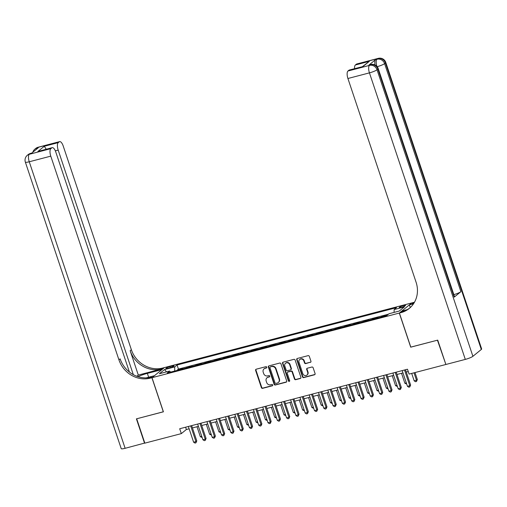 <?xml version="1.0" encoding="UTF-8"?>
<svg xmlns="http://www.w3.org/2000/svg" width="507" height="507" viewBox="0 0 507 507"><rect width="100%" height="100%" fill="white"/><g stroke="black" fill="none" stroke-linecap="round" stroke-linejoin="round"><path stroke-width="0.76" d="M266.771 367.169A0.716 0.653 -129.1 0 0 265.902 366.669L256.206 369.204A1.02 0.932 -129.1 0 0 255.617 370.395L261.378 387.614A1.02 0.932 -129.1 0 0 262.613 388.337L272.31 385.802A0.716 0.653 -129.1 0 0 272.722 384.965A0.716 0.653 -129.1 0 0 271.86 384.464L270.605 384.788A3.27 2.972 -129.1 0 1 266.657 382.493L266.181 381.055A3.27 2.972 -129.1 0 1 268.076 377.233L269.331 376.904A0.716 0.653 -129.1 0 0 269.743 376.067A0.716 0.653 -129.1 0 0 268.881 375.567L267.626 375.896A3.27 2.972 -129.1 0 1 263.684 373.596L263.203 372.163A3.27 2.972 -129.1 0 1 265.098 368.336L266.352 368.006A0.716 0.653 -129.1 0 0 266.771 367.169M403.464 305.575A3.334 0.532 -18.5 0 0 399.224 307.508A3.334 0.532 -18.5 0 0 401.31 307.324A3.334 0.532 -18.5 0 0 405.543 305.391A3.334 0.532 -18.5 0 0 403.464 305.575M310.347 362.391A1.02 0.932 -129.1 0 0 310.937 361.193L309.321 356.364A1.02 0.932 -129.1 0 0 308.091 355.648L297.317 358.462A1.02 0.932 -129.1 0 0 296.728 359.653L302.489 376.872A1.02 0.932 -129.1 0 0 303.725 377.595L314.492 374.781A1.02 0.932 -129.1 0 0 315.081 373.583L313.13 367.746A1.02 0.932 -129.1 0 0 311.9 367.03L307.286 368.234A1.02 0.932 -129.1 0 0 306.697 369.432L307.667 372.322A2.731 2.484 -129.1 0 1 306.95 375.079A2.731 2.484 -129.1 0 1 302.78 373.596L298.991 362.264A2.731 2.484 -129.1 0 1 299.707 359.507A2.731 2.484 -129.1 0 1 303.87 360.984L304.504 362.879A1.02 0.932 -129.1 0 0 305.734 363.595L310.683 362.118A1.02 0.932 -129.1 0 0 310.823 362.068M410.797 347.111L437.446 340.191L445.837 364.362M410.714 347.181L399.301 313.066L151.999 377.69L164.439 367.575L411.741 302.945L399.301 313.066M445.596 364.558L409.105 374.096L407.476 369.223L179.7 428.745L181.329 433.618L144.837 443.15L136.687 418.788L163.412 411.804L151.999 377.69M280.941 363.779A1.02 0.932 -129.1 0 0 279.706 363.063L268.938 365.877A1.02 0.932 -129.1 0 0 268.349 367.074L274.11 384.293A1.02 0.932 -129.1 0 0 275.339 385.009L286.106 382.196A1.02 0.932 -129.1 0 0 286.702 380.998L280.941 363.779M283.128 362.169L293.895 359.355A1.02 0.932 -129.1 0 1 295.131 360.071L300.892 377.29A1.02 0.932 -129.1 0 1 300.302 378.488L295.689 379.692A1.02 0.932 -129.1 0 1 294.459 378.97L292.121 371.992A1.02 0.932 -129.1 0 0 290.891 371.27L287.83 372.068A1.02 0.932 -129.1 0 0 287.241 373.266L289.674 380.535A0.716 0.653 -129.1 0 1 289.484 381.258A0.716 0.653 -129.1 0 1 288.394 380.871L282.538 363.361A1.02 0.932 -129.1 0 1 283.128 362.169M387.297 315.132L381.853 316.558L381.961 316.875M377.5 318.041L378.133 317.528L372.556 318.985L372.664 319.302M368.202 320.468L368.836 319.955L363.259 321.413L363.367 321.736M358.905 322.902L359.539 322.389L353.962 323.846L354.07 324.163M349.608 325.329L350.242 324.816L344.665 326.274L344.773 326.597M340.311 327.756L340.945 327.243L335.368 328.701L335.476 329.024M331.014 330.19L331.648 329.677L326.071 331.134L326.178 331.451M321.717 332.617L322.351 332.104L316.774 333.562L316.881 333.885M312.42 335.045L313.053 334.531L307.476 335.989L307.584 336.312M303.123 337.478L303.756 336.965L298.179 338.423L298.287 338.739M293.826 339.905L294.459 339.392L288.882 340.85L288.99 341.173M284.528 342.333L285.162 341.819L279.585 343.277L279.693 343.6M275.231 344.766L275.865 344.253L270.288 345.711L270.396 346.028M265.934 347.194L266.568 346.68L260.991 348.138L261.099 348.461M256.637 349.627L257.271 349.108L251.694 350.565L251.802 350.888M247.34 352.054L247.974 351.541L242.397 352.999L242.504 353.316M238.043 354.482L238.677 353.968L233.1 355.426L233.207 355.749M228.746 356.915L229.379 356.402L223.802 357.86L223.91 358.176M219.449 359.343L220.082 358.829L214.505 360.287L214.613 360.61M210.152 361.77L210.785 361.257L205.208 362.714L205.316 363.037M200.854 364.203L201.488 363.69L195.911 365.148L196.019 365.465M191.557 366.631L192.191 366.117L185.98 368.088M186.722 367.898L186.614 367.575M167.893 368.304L169.94 367.771A3.226 0.513 -18.5 0 0 174.04 365.896A3.226 0.513 -18.5 0 0 172.025 366.073L169.978 366.605A3.226 0.513 -18.5 0 0 165.878 368.481A3.226 0.513 -18.5 0 0 167.893 368.304M394.11 312.401L394.129 309.574L396.48 307.66L177.07 364.996L174.719 366.91L174.687 371.042M394.129 309.574L404.358 306.9L399.25 311.057L389.021 313.732L386.67 315.646L167.259 372.981L169.611 371.067L159.382 373.741L164.49 369.584L174.719 366.91M195.277 365.661L195.911 365.148M204.575 363.227L205.208 362.714M213.872 360.8L214.505 360.287M223.169 358.373L223.802 357.86M232.466 355.939L233.1 355.426M241.763 353.512L242.397 352.999M251.06 351.085L251.694 350.565M260.357 348.651L260.991 348.138M269.654 346.224L270.288 345.711M278.951 343.79L279.585 343.277M288.249 341.363L288.882 340.85M297.546 338.936L298.179 338.423M306.843 336.502L307.476 335.989M316.14 334.075L316.774 333.562M325.437 331.648L326.071 331.134M334.734 329.214L335.368 328.701M344.031 326.787L344.665 326.274M353.328 324.36L353.962 323.846M362.625 321.926L363.259 321.413M371.923 319.499L372.556 318.985M381.22 317.071L381.853 316.558M388.425 314.213L178.439 369.09L177.317 370.002L182.894 368.545L182.26 369.058M181.329 433.618L186.373 429.511L189.136 428.795M192.438 427.927L198.433 426.362M201.735 425.5L207.731 423.934M211.032 423.066L217.028 421.501M220.33 420.639L226.318 419.074M229.627 418.212L235.616 416.646M238.924 415.778L244.913 414.213M248.221 413.351L254.21 411.785M257.518 410.923L263.507 409.358M266.815 408.49L272.804 406.925M276.112 406.063L282.101 404.497M285.409 403.635L291.398 402.07M294.706 401.202L300.695 399.636M304.004 398.775L309.992 397.209M313.301 396.347L319.29 394.782M322.598 393.914L328.587 392.348M331.895 391.486L337.884 389.921M341.192 389.053L347.181 387.487M350.489 386.626L356.478 385.06M359.786 384.198L365.775 382.633M369.083 381.765L375.072 380.199M378.38 379.337L384.369 377.772M387.678 376.91L393.666 375.345M396.975 374.477L402.964 372.911M406.272 372.049L408.249 371.53M185.6 427.205L186.373 429.511M177.425 370.325L177.317 370.002M178.439 369.09L177.07 364.996M170.593 372.106L169.611 371.067M166.575 371.859L164.49 369.584M266.72 367.727A0.716 0.653 -129.1 0 1 266.688 367.733L265.434 368.063A3.27 2.972 -129.1 0 0 264.394 368.589L264.058 368.862M267.037 377.759L267.373 377.487A3.27 2.972 -129.1 0 1 268.412 376.961L269.667 376.631A0.716 0.653 -129.1 0 0 269.699 376.619M256.073 369.254A1.02 0.932 -129.1 0 0 255.953 370.123L261.713 387.342A1.02 0.932 -129.1 0 0 262.949 388.064L272.646 385.529A0.716 0.653 -129.1 0 0 272.677 385.516M268.799 365.927A1.02 0.932 -129.1 0 0 268.685 366.795L274.445 384.014A1.02 0.932 -129.1 0 0 275.675 384.737L286.442 381.923A1.02 0.932 -129.1 0 0 286.582 381.872M270.389 366.954A0.716 0.653 -129.1 0 0 269.978 367.79L275.035 382.905A0.716 0.653 -129.1 0 0 275.897 383.406L277.221 383.064A3.27 2.972 -129.1 0 0 279.116 379.236L275.656 368.906A3.27 2.972 -129.1 0 0 271.714 366.605L270.725 366.681A0.716 0.653 -129.1 0 0 270.497 366.795L270.161 367.068M278.261 382.538L278.597 382.265A3.27 2.972 -129.1 0 0 279.452 378.963L279.116 379.236M270.725 366.681L272.05 366.333A3.27 2.972 -129.1 0 1 275.998 368.633L279.452 378.963M287.507 372.233L287.843 371.961A1.02 0.932 -129.1 0 1 288.166 371.796L291.227 370.997A1.02 0.932 -129.1 0 1 292.457 371.713L294.795 378.697A1.02 0.932 -129.1 0 0 296.025 379.42L300.638 378.216A1.02 0.932 -129.1 0 0 300.778 378.165M282.988 362.22A1.02 0.932 -129.1 0 0 282.874 363.088L288.73 380.599A0.716 0.653 -129.1 0 0 289.63 381.087M289.7 364.742A2.731 2.484 -129.1 0 0 285.53 363.259A2.731 2.484 -129.1 0 0 284.814 366.016L286.151 370.015A1.02 0.932 -129.1 0 0 287.387 370.731L290.441 369.933A1.02 0.932 -129.1 0 0 291.031 368.735L289.7 364.742L290.036 364.47A2.731 2.484 -129.1 0 0 285.866 362.987L285.53 363.259M290.764 369.768L291.1 369.495A1.02 0.932 -129.1 0 0 291.373 368.462L291.031 368.735M290.036 364.47L291.373 368.462M299.707 359.507L300.043 359.229A2.731 2.484 -129.1 0 1 304.206 360.711L304.84 362.6A1.02 0.932 -129.1 0 0 306.07 363.323L310.683 362.118M306.95 375.079L307.286 374.806A2.731 2.484 -129.1 0 0 308.002 372.049L307.667 372.322M307.147 368.285A1.02 0.932 -129.1 0 0 307.033 369.153L308.002 372.049M297.178 358.506A1.02 0.932 -129.1 0 0 297.064 359.381L302.825 376.6A1.02 0.932 -129.1 0 0 304.061 377.316L314.828 374.502A1.02 0.932 -129.1 0 0 314.967 374.458M197.001 426.736L200.341 436.73L201.773 436.356M202.154 437.497L200.341 436.73M190.683 425.874L195.943 441.591L193.617 442.199L188.357 426.482M191.665 425.614L196.786 440.906L195.943 441.591L195.924 442.839L194.992 443.08L193.617 442.199M196.786 440.906L195.924 442.839M144.799 443.029L125.128 448.302L29.254 161.771A6.249 0.995 -18.5 0 1 25.35 162.113A6.249 6.249 0 0 1 27.334 155.288A6.249 5.678 50.9 0 1 29.317 154.286L50.839 148.659A6.249 2.402 75.4 0 0 50.776 156.15L29.254 161.771A6.249 2.402 -104.6 0 1 29.317 154.286L31.554 153.234L38.272 147.765L36.878 148.133L37.721 147.448A6.249 2.402 -104.6 0 1 38.095 147.252L59.617 141.63A6.249 2.402 75.4 0 0 59.243 141.821L37.721 147.448A6.249 5.678 -129.1 0 0 35.731 148.45A6.249 6.249 0 0 1 38.095 147.252M144.558 443.226L136.408 418.858L163.4 411.76M161.923 369.622L147.36 373.38A11.712 1.863 -18.5 0 0 137.872 376.625M161.91 369.578L164.344 367.594L162.766 368.012A26.022 23.664 50.9 0 1 131.37 349.716L63.217 146.029A6.249 2.402 75.4 0 0 59.617 141.63M138.31 375.066L161.556 368.995A26.022 23.664 50.9 0 1 130.16 350.705L138.31 375.066L136.839 376.264M163.324 411.83L151.91 377.715L150.326 378.127A26.022 23.664 50.9 0 1 118.93 359.837L50.776 156.15M151.91 377.715L154.343 375.731L146.105 377.886M129.412 372.043L55.802 152.062A6.249 2.402 75.4 0 0 52.208 147.657L37.886 151.498L44.305 146.276L58.248 142.632L59.243 141.821M58.248 142.632A6.249 2.402 75.4 0 0 58.191 150.116L55.345 150.864M133.316 374.641L58.191 150.116M125.128 448.302A6.249 0.995 161.5 0 1 121.224 448.644L25.35 162.113M52.208 147.657A6.249 2.402 75.4 0 0 51.828 147.854L37.886 151.498M50.839 148.659L51.828 147.854M150.326 378.127L151.536 377.145A26.022 23.664 50.9 0 1 120.14 358.855L118.93 359.837M44.305 146.276L46.2 149.185M375.047 64.947A6.249 2.402 -104.6 0 1 375.662 59.598L368.944 65.067A6.249 2.402 -104.6 0 1 369.318 64.877L370.712 64.509A6.249 2.402 75.4 0 0 370.338 64.706L368.944 65.067M437.725 340.121L410.809 347.156L399.396 313.041L400.974 312.629A26.022 23.664 -129.1 0 0 409.25 308.452A26.022 23.664 -129.1 0 0 416.07 282.19L347.916 78.503A6.249 2.402 -104.6 0 1 347.973 71.012L369.495 65.39L370.338 64.706A6.249 5.678 -129.1 0 1 377.873 69.098L377.031 69.782L472.904 356.307A6.249 0.995 161.5 0 1 465.306 359.406L445.875 364.482L437.725 340.121M399.396 313.041L401.836 311.057L407.203 309.657M414.01 303.021L412.204 303.497A26.022 23.664 -129.1 0 0 414.073 302.913M413.484 303.839L409.396 304.903L411.83 302.926L413.414 302.508A26.022 23.664 -129.1 0 0 414.498 302.197M362.53 66.563L369.33 61.341L362.911 66.563L348.962 70.207L347.973 71.012M348.962 70.207A6.249 2.402 -104.6 0 1 349.342 70.01L362.911 66.563M481.308 349.469L385.434 62.944A6.249 0.995 -18.5 0 0 385.776 62.418L481.65 348.949A6.249 0.995 161.5 0 1 481.308 349.469L472.904 356.307M454.177 297.153L377.873 69.098A6.249 0.995 -18.5 0 0 378.216 68.572L454.519 296.627A6.249 0.995 161.5 0 1 454.177 297.153L460.901 291.677A6.249 0.995 161.5 0 1 453.854 294.63M410.283 307.559L409.396 304.903M354.558 68.648A6.249 2.402 -104.6 0 1 355.382 64.985L369.33 61.341M375.662 59.598L377.899 58.552L356.377 64.174L355.382 64.985M356.377 64.174A6.249 2.402 -104.6 0 1 356.751 63.977L378.279 58.356A6.249 2.402 75.4 0 0 377.899 58.552A6.249 5.678 -129.1 0 1 385.434 62.944L384.591 63.622L460.901 291.677M400.974 312.629L402.184 311.647A26.022 23.664 -129.1 0 0 409.846 307.945M206.298 424.308L209.638 434.303L211.07 433.929M211.451 435.063L209.638 434.303M215.595 421.875L218.935 431.869L220.368 431.495M220.748 432.636L218.935 431.869M224.893 419.447L228.232 429.442L229.665 429.068M230.045 430.209L228.232 429.442M234.19 417.02L237.53 427.014L238.962 426.641M239.342 427.775L237.53 427.014M199.98 423.446L205.24 439.163L202.914 439.772L197.654 424.048M200.962 423.187L206.083 438.479L205.24 439.163L205.221 440.406L204.289 440.653L202.914 439.772M206.083 438.479L205.221 440.406M209.277 421.013L214.537 436.736L212.211 437.345L206.951 421.621M210.259 420.759L215.38 436.052L214.537 436.736L214.518 437.978L213.586 438.219L212.211 437.345M215.38 436.052L214.518 437.978M218.574 418.586L223.834 434.303L221.508 434.911L216.248 419.194M219.556 418.326L224.677 433.618L223.834 434.303L223.815 435.551L222.884 435.792L221.508 434.911M224.677 433.618L223.815 435.551M227.871 416.158L233.131 431.875L230.805 432.484L225.545 416.76M228.853 415.898L233.974 431.191L233.131 431.875L233.112 433.117L232.181 433.365L230.805 432.484M233.974 431.191L233.112 433.117M243.487 414.587L246.827 424.581L248.259 424.207M248.639 425.348L246.827 424.581M237.168 413.725L242.428 429.448L240.103 430.05L234.842 414.333M238.151 413.471L243.271 428.764L242.428 429.448L242.409 430.69L241.478 430.931L240.103 430.05M243.271 428.764L242.409 430.69M252.784 412.159L256.124 422.154L257.556 421.78M257.936 422.92L256.124 422.154M246.465 411.297L251.726 427.014L249.4 427.623L244.14 411.906M247.448 411.038L252.568 426.33L251.726 427.014L251.706 428.263L250.775 428.504L249.4 427.623M252.568 426.33L251.706 428.263M262.075 409.732L265.421 419.726L266.853 419.352M267.233 420.487L265.421 419.726M255.762 408.864L261.023 424.587L258.697 425.196L253.437 409.472M256.745 408.61L261.865 423.903L261.023 424.587L261.004 425.829L260.072 426.076L258.697 425.196M261.865 423.903L261.004 425.829M271.372 407.298L274.718 417.293L276.15 416.919M276.53 418.06L274.718 417.293M265.06 406.437L270.32 422.16L267.994 422.762L262.734 407.045M266.042 406.183L271.163 421.475L270.32 422.16L270.301 423.402L269.369 423.643L267.994 422.762M271.163 421.475L270.301 423.402M280.669 404.871L284.015 414.865L285.447 414.492M285.828 415.632L284.015 414.865M274.357 404.009L279.617 419.726L277.291 420.335L272.031 404.618M275.339 403.749L280.46 419.042L279.617 419.726L279.598 420.968L278.666 421.216L277.291 420.335M280.46 419.042L279.598 420.968M289.966 402.444L293.312 412.432L294.744 412.058M295.125 413.199L293.312 412.432M283.654 401.576L288.914 417.299L286.588 417.907L281.328 402.184M284.636 401.322L289.757 416.615L288.914 417.299L288.895 418.541L287.963 418.782L286.588 417.907M289.757 416.615L288.895 418.541M299.263 400.01L302.609 410.005L304.042 409.631M304.422 410.771L302.609 410.005M292.951 399.148L298.211 414.865L295.885 415.474L290.625 399.757M293.933 398.889L299.054 414.187L298.211 414.865L298.192 416.114L297.26 416.355L295.885 415.474M299.054 414.187L298.192 416.114M308.56 397.583L311.906 407.577L313.339 407.203M313.719 408.338L311.906 407.577M302.248 396.721L307.508 412.438L305.182 413.047L299.922 397.33M303.23 396.461L308.351 411.754L307.508 412.438L307.489 413.68L306.558 413.927L305.182 413.047M308.351 411.754L307.489 413.68M317.857 395.156L321.204 405.144L322.636 404.77M323.016 405.911L321.204 405.144M311.545 394.288L316.805 410.011L314.479 410.619L309.219 394.896M312.527 394.034L317.648 409.326L316.805 410.011L316.786 411.253L315.855 411.494L314.479 410.619M317.648 409.326L316.786 411.253M327.154 392.722L330.501 402.716L331.933 402.343M332.313 403.483L330.501 402.716M320.842 391.86L326.102 407.577L323.777 408.186L318.516 392.469M321.825 391.6L326.945 406.899L326.102 407.577L326.083 408.826L325.152 409.067L323.777 408.186M326.945 406.899L326.083 408.826M336.452 390.295L339.798 400.289L341.23 399.915M341.61 401.05L339.798 400.289M330.139 389.433L335.4 405.15L333.074 405.758L327.814 390.035M331.122 389.173L336.242 404.466L335.4 405.15L335.381 406.392L334.449 406.639L333.074 405.758M336.242 404.466L335.381 406.392M345.749 387.868L349.095 397.856L350.527 397.482M350.907 398.622L349.095 397.856M339.437 386.999L344.697 402.723L342.371 403.331L337.111 387.608M340.419 386.746L345.54 402.038L344.697 402.723L344.678 403.965L343.746 404.206L342.371 403.331M345.54 402.038L344.678 403.965M355.046 385.434L358.392 395.428L359.824 395.054M360.204 396.195L358.392 395.428M348.734 384.572L353.994 400.289L351.668 400.898L346.408 385.181M349.716 384.312L354.837 399.605L353.994 400.289L353.975 401.538L353.043 401.778L351.668 400.898M354.837 399.605L353.975 401.538M364.343 383.007L367.689 393.001L369.121 392.627M369.502 393.762L367.689 393.001M358.031 382.145L363.291 397.862L360.965 398.47L355.705 382.747M359.013 381.885L364.134 397.177L363.291 397.862L363.272 399.104L362.34 399.351L360.965 398.47M364.134 397.177L363.272 399.104M373.64 380.573L376.986 390.567L378.418 390.194M378.799 391.334L376.986 390.567M367.328 379.711L372.588 395.435L370.262 396.037L365.002 380.32M368.31 379.458L373.431 394.75L372.588 395.435L372.569 396.677L371.637 396.918L370.262 396.037M373.431 394.75L372.569 396.677M382.937 378.146L386.283 388.14L387.716 387.766M388.096 388.907L386.283 388.14M376.625 377.284L381.885 393.001L379.559 393.609L374.299 377.892M377.607 377.024L382.728 392.317L381.885 393.001L381.866 394.25L380.934 394.49L379.559 393.609M382.728 392.317L381.866 394.25M392.234 375.719L395.58 385.713L397.013 385.339M397.393 386.473L395.58 385.713M385.922 374.85L391.182 390.574L388.856 391.182L383.596 375.459M386.904 374.597L392.025 389.889L391.182 390.574L391.163 391.816L390.232 392.063L388.856 391.182M392.025 389.889L391.163 391.816M401.531 373.285L404.878 383.279L406.31 382.905M406.69 384.046L404.878 383.279M395.219 372.423L400.479 388.147L398.153 388.749L392.893 373.032M396.201 372.17L401.322 387.462L400.479 388.147L400.46 389.389L399.529 389.63L398.153 388.749M401.322 387.462L400.46 389.389M411.69 373.418L414.175 380.852L416.501 380.244L417.337 379.559L414.992 372.556M417.337 379.559L416.475 381.486L416.501 380.244L414.01 372.81M416.475 381.486L415.55 381.733L414.175 380.852M404.516 369.996L409.776 385.713L407.451 386.321L402.19 370.604M405.499 369.736L410.619 385.028L409.776 385.713L409.757 386.961L408.826 387.202L407.451 386.321M410.619 385.028L409.757 386.961M170.333 367.664L169.978 366.605M172.323 366.973L172.025 366.073M265.434 368.063L265.098 368.336M269.667 376.631L269.331 376.904M268.412 376.961L268.076 377.233M272.646 385.529L272.31 385.802M262.949 388.064L262.613 388.337M261.713 387.342L261.378 387.614M255.953 370.123L255.617 370.395M266.688 367.733L266.352 368.006M286.442 381.923L286.106 382.196M275.675 384.737L275.339 385.009M274.445 384.014L274.11 384.293M268.685 366.795L268.349 367.074M275.998 368.633L275.656 368.906M272.05 366.333L271.714 366.605M300.638 378.216L300.302 378.488M296.025 379.42L295.689 379.692M294.795 378.697L294.459 378.97M292.457 371.713L292.121 371.992M291.227 370.997L290.891 371.27M288.166 371.796L287.83 372.068M288.73 380.599L288.394 380.871M282.874 363.088L282.538 363.361M306.07 363.323L305.734 363.595M304.84 362.6L304.504 362.879M304.206 360.711L303.87 360.984M307.033 369.153L306.697 369.432M314.828 374.502L314.492 374.781M304.061 377.316L303.725 377.595M302.825 376.6L302.489 376.872M297.064 359.381L296.728 359.653M161.556 368.995L162.766 368.012M130.16 350.705L131.37 349.716M36.187 149.464A6.249 2.402 -104.6 0 1 36.878 148.133A6.249 5.678 50.9 0 0 34.894 149.134A6.249 6.249 0 0 0 32.854 152.176M30.534 153.406A6.249 6.249 0 0 0 28.17 154.603A6.249 5.678 -129.1 0 1 30.154 153.602A6.249 2.402 -104.6 0 1 30.534 153.406L31.726 153.095M148.646 377.221L147.36 373.38M412.204 303.497L413.414 302.508M465.306 359.406L369.438 72.875L347.916 78.503M369.438 72.875A6.249 0.995 -18.5 0 0 377.031 69.782A6.249 5.678 50.9 0 0 369.495 65.39A6.249 2.402 75.4 0 0 369.438 72.875M377.189 66.671A6.249 0.995 -18.5 0 0 384.591 63.622A6.249 5.678 50.9 0 0 377.056 59.237A6.249 2.402 75.4 0 0 376.859 66.297M34.894 149.134L35.731 148.45M27.334 155.288L28.17 154.603M378.216 68.572A6.249 6.249 0 0 0 370.712 64.509M385.776 62.418A6.249 6.249 0 0 0 378.279 58.356"/></g></svg>
